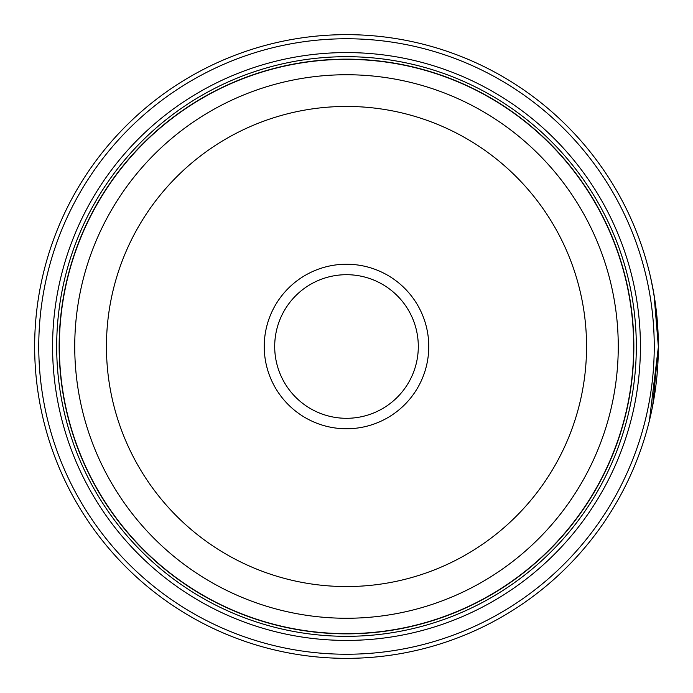 <?xml version="1.0" encoding="UTF-8"?>
<svg xmlns="http://www.w3.org/2000/svg" width="693" height="693" viewBox="0 0 693 693"><rect width="100%" height="100%" fill="white"/><g stroke="black" fill="none" stroke-linecap="round" stroke-linejoin="round"><path stroke-width="1.04" d="M633.731 346.5A287.231 287.231 0 0 1 346.5 633.731A287.231 287.231 0 0 1 59.269 346.5A287.231 287.231 0 0 1 346.5 59.269A287.231 287.231 0 0 1 633.731 346.5A287.231 287.231 0 0 0 346.5 59.269A287.231 287.231 0 0 0 59.269 346.5M650.692 277.806L654.036 294.785L658.35 346.5A311.85 311.85 0 0 1 346.5 658.35A311.85 311.85 0 0 1 34.65 346.5A311.85 311.85 0 0 1 346.5 34.65A311.85 311.85 0 0 1 658.35 346.5L655.604 305.18L652.832 288.115L654.937 300.485M652.685 405.674L658.35 347.02L649.41 420.651M657.926 330.171L658.055 332.874M658.073 333.29L658.22 337.422M658.237 338.158L658.263 339.128M428.768 346.5A82.268 82.268 0 0 0 346.5 264.232A82.268 82.268 0 0 0 264.232 346.5A82.268 82.268 0 0 0 346.5 428.768A82.268 82.268 0 0 0 428.768 346.5M418.303 346.5A71.803 71.803 0 0 0 346.5 274.697A71.803 71.803 0 0 0 274.697 346.5A71.803 71.803 0 0 0 346.5 418.303A71.803 71.803 0 0 0 418.303 346.5M38.756 346.5A307.744 307.744 0 0 0 346.5 654.244A307.744 307.744 0 0 0 654.244 346.5A307.744 307.744 0 0 0 346.5 38.756A307.744 307.744 0 0 0 38.756 346.5M640.419 346.5A293.919 293.919 0 0 0 346.5 52.581A293.919 293.919 0 0 0 52.581 346.5A293.919 293.919 0 0 0 346.5 640.419A293.919 293.919 0 0 0 640.419 346.5M636.313 346.5A289.813 289.813 0 0 0 346.5 56.687A289.813 289.813 0 0 0 56.687 346.5A289.813 289.813 0 0 0 346.5 636.313A289.813 289.813 0 0 0 636.313 346.5M633.852 346.5A287.352 287.352 0 0 1 346.5 633.852A287.352 287.352 0 0 1 59.148 346.5A287.352 287.352 0 0 1 346.5 59.148A287.352 287.352 0 0 1 633.852 346.5M652.945 288.669L651.091 279.591M656.713 314.57L657.007 317.567M59.355 346.5A287.145 287.145 0 0 0 346.5 633.645A287.145 287.145 0 0 0 633.645 346.5A287.145 287.145 0 0 0 346.5 59.355A287.145 287.145 0 0 0 59.355 346.5M618.26 346.5A271.76 271.76 0 0 1 346.5 618.26A271.76 271.76 0 0 1 74.74 346.5A271.76 271.76 0 0 1 346.5 74.74A271.76 271.76 0 0 1 618.26 346.5M106.445 346.5A240.055 240.055 0 0 0 346.5 586.555A240.055 240.055 0 0 0 586.555 346.5A240.055 240.055 0 0 0 346.5 106.445A240.055 240.055 0 0 0 106.445 346.5"/></g></svg>
